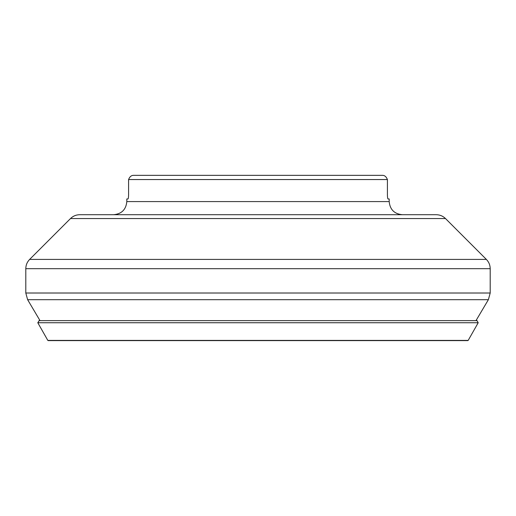 <?xml version="1.0" encoding="UTF-8"?>
<svg xmlns="http://www.w3.org/2000/svg" width="516" height="516" viewBox="0 0 516 516"><rect width="100%" height="100%" fill="white"/><g stroke="black" fill="none" stroke-linecap="round" stroke-linejoin="round"><path stroke-width="0.77" d="M382.356 175.35L214.495 175.35L382.356 175.35C384.601 175.279 386.284 176.678 387.413 179.549L128.587 179.549C129.716 176.678 131.399 175.279 133.644 175.35L382.356 175.35M133.644 175.35L134.018 175.35M388.038 198.963C387.671 198.705 387.464 197.305 387.413 194.771C387.464 197.305 387.671 198.705 388.038 198.963L389.187 198.963L389.187 201.588C389.967 209.56 394.334 213.934 402.306 214.708M389.187 201.588L126.813 201.588L126.813 198.963L127.962 198.963C128.329 198.705 128.536 197.305 128.587 194.771C128.536 197.305 128.329 198.705 127.962 198.963M128.587 194.771L128.587 179.549M387.413 194.771L387.413 179.549M70.499 218.552L445.502 218.552C442.922 216.043 439.825 214.759 436.226 214.708L79.774 214.708C76.174 214.759 73.079 216.043 70.499 218.552L29.644 259.406C27.135 261.986 25.852 265.082 25.8 268.681L490.2 268.681L490.2 293.011L25.8 293.011L25.8 268.681M39.023 320.63L476.978 320.63L478.209 322.732L468.173 340.418L47.827 340.418L37.791 322.732L39.622 319.972M37.791 322.732L478.209 322.732M467.986 340.412L48.014 340.412M445.502 218.552L486.356 259.406L29.644 259.406M475.991 320.63L488.375 299.693L27.625 299.693L25.8 293.011M126.813 201.588C126.033 209.56 121.666 213.934 113.694 214.708M40.009 320.63L27.625 299.693M490.2 293.011L488.375 299.693M486.356 259.406C488.865 261.986 490.148 265.082 490.2 268.681M48.136 340.618L467.864 340.618M476.378 319.972L476.978 320.63"/></g></svg>
